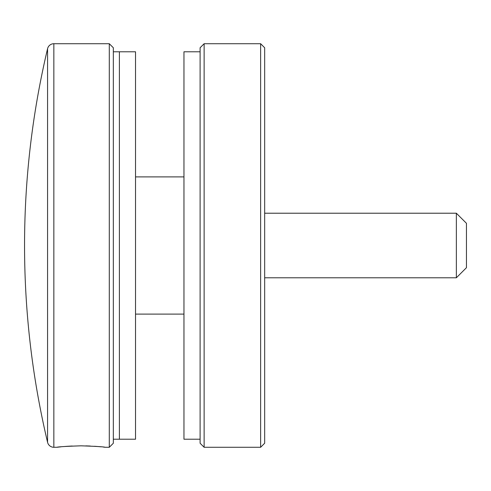 <?xml version="1.0" encoding="UTF-8"?>
<svg xmlns="http://www.w3.org/2000/svg" width="491" height="491" viewBox="0 0 491 491"><rect width="100%" height="100%" fill="white"/><g stroke="black" fill="none" stroke-linecap="round" stroke-linejoin="round"><path stroke-width="0.74" d="M103.417 447.068L105.264 447.283C103.828 446.798 95.757 446.313 81.046 445.822C66.34 446.313 58.269 446.798 56.833 447.283L60.909 446.835M63.732 446.571L67.574 446.276M67.666 446.27L72.226 446.018M113.335 47.756L113.335 443.244L109.297 447.283L109.297 43.717L113.335 47.756M47.572 48.689A852.861 852.861 0 0 0 47.572 442.311L47.572 48.689A6.457 6.457 0 0 1 53.85 43.717L109.297 43.717M47.572 442.311A6.457 6.457 0 0 0 53.85 447.283L56.833 447.283M105.264 447.283L109.297 447.283M85.821 445.877L90.319 446.037M94.53 446.276L98.04 446.54M98.421 446.577L101.054 446.816M200.101 47.756L204.133 43.717L204.133 447.283L200.101 443.244L200.101 47.756M260.635 447.283L260.635 43.717L264.667 47.756L264.667 443.244L260.635 447.283L204.133 447.283M260.635 43.717L204.133 43.717M200.101 439.212L183.959 439.212L183.959 51.788L200.101 51.788M119.387 437.272L119.387 51.788L135.528 51.788L135.528 439.212L119.387 439.212L119.387 437.272M456.36 213.217L466.45 223.307L466.45 267.693L456.36 277.783L456.36 213.217L264.667 213.217M113.335 439.212L119.387 439.212L119.387 51.788L113.335 51.788M53.85 43.717L53.85 447.283M183.959 176.895L135.528 176.895M183.959 314.105L135.528 314.105M264.667 277.783L456.36 277.783"/></g></svg>
